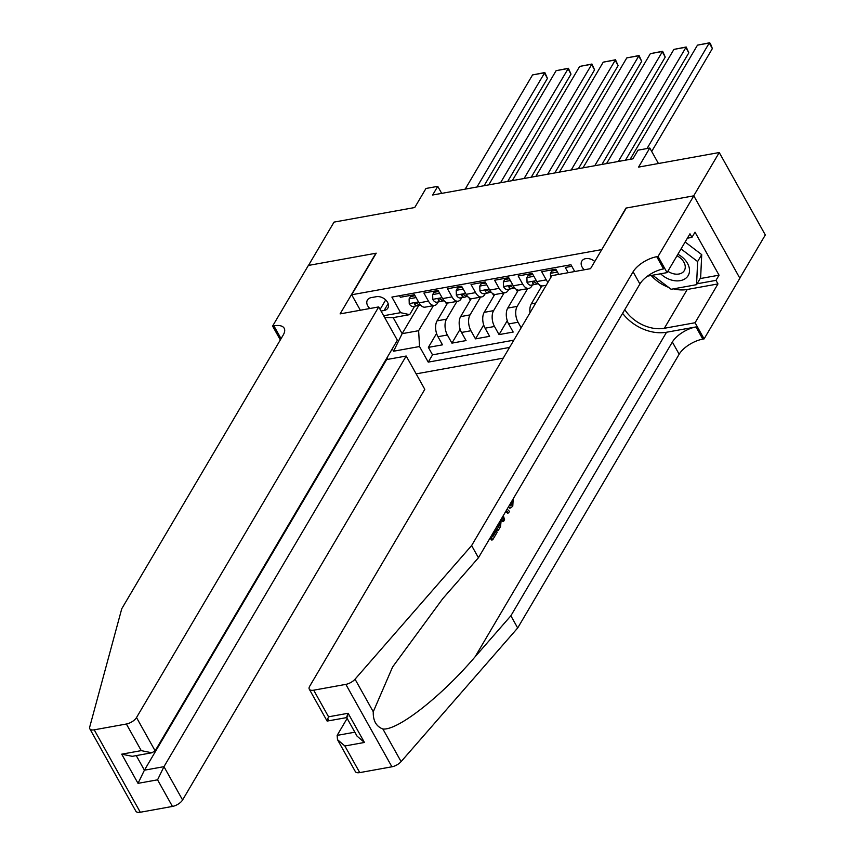 <?xml version="1.0" encoding="UTF-8"?>
<svg xmlns="http://www.w3.org/2000/svg" width="855" height="855" viewBox="0 0 855 855"><rect width="100%" height="100%" fill="white"/><g stroke="black" fill="none" stroke-linecap="round" stroke-linejoin="round"><path stroke-width="1.28" d="M594.781 261.48A9.138 6.477 -149.5 0 0 585.696 258.638A9.138 6.477 -149.5 0 0 581.817 261.128A9.138 6.477 -149.5 0 0 584.275 269.785M739.821 278.153L765.311 234.954L719.247 152.532L693.694 195.848L625.956 208.086L601.589 249.938M416.15 373.87L503.232 358.138M601.428 249.66L351.694 294.772L376.221 253.187L308.484 265.424L334.038 222.108L414.728 207.53L425.972 188.474L437.749 186.347L432.641 195.015L632.903 158.838L638.012 150.181L649.789 148.043L638.546 167.11L719.247 152.532M571.813 266.29L565.273 267.476L568.19 272.692M558.764 274.402L555.846 269.175L541.707 271.73L546.26 279.863L536.833 281.562A11.414 6.209 79.8 0 0 542.946 285.869L546.217 285.271M536.833 281.562L532.291 273.429L518.151 275.983L522.694 284.116L513.267 285.816A11.414 6.209 79.8 0 0 519.391 290.123L528.818 288.424A11.414 6.209 -100.2 0 1 522.694 284.116M513.267 285.816L508.725 277.683L494.596 280.237L499.138 288.37L489.712 290.069A11.414 6.209 79.8 0 0 495.825 294.377L505.252 292.677A11.414 6.209 -100.2 0 1 499.138 288.37M489.712 290.069L485.17 281.947L471.03 284.491L475.572 292.624L466.146 294.334A11.414 6.209 79.8 0 0 472.27 298.63L481.696 296.931A11.414 6.209 -100.2 0 1 475.572 292.624M466.146 294.334L461.604 286.201L447.475 288.755L452.017 296.877L442.591 298.587A11.414 6.209 79.8 0 0 448.704 302.884L458.13 301.184A11.414 6.209 -100.2 0 1 452.017 296.877M442.591 298.587L438.049 290.454L423.909 293.009L428.451 301.142A11.414 6.209 79.8 0 0 434.575 305.438A11.414 6.209 79.8 0 0 437.525 303.119L438.209 301.943M447.646 302.916L437.065 320.86A11.414 6.209 79.8 0 0 437.952 336.699L442.495 344.832L428.366 347.387L436.574 333.471M456.965 301.398L446.481 319.161A11.414 6.209 79.8 0 0 447.379 335L451.921 343.133L460.129 329.218M451.921 343.133L466.061 340.579L461.518 332.445A11.414 6.209 79.8 0 1 460.621 316.607L471.212 298.662M494.767 294.398L484.187 312.353A11.414 6.209 79.8 0 0 485.074 328.192L489.616 336.325L475.487 338.869L483.695 324.953M518.333 290.144L507.742 308.089A11.414 6.209 79.8 0 0 508.64 323.938L513.182 332.061L499.042 334.615L507.25 320.7M528.818 288.424A11.414 6.209 -100.2 0 0 531.767 286.094L532.451 284.929M505.252 292.677A11.414 6.209 -100.2 0 0 508.201 290.347L508.896 289.182M481.696 296.931A11.414 6.209 -100.2 0 0 484.646 294.612L485.33 293.436M458.13 301.184A11.414 6.209 -100.2 0 0 461.08 298.865L461.775 297.69M381.041 311.049L384.087 310.504A8.849 6.274 -149.5 0 0 387.849 308.089A8.849 6.274 -149.5 0 0 385.797 300.03A8.849 6.274 -149.5 0 0 376.371 296.696L371.188 297.626A8.849 6.274 -149.5 0 0 367.426 300.041A8.849 6.274 -149.5 0 0 369.905 308.516M387.785 359.357L386.941 357.85M360.34 310.237L351.694 294.772M574.731 271.516L570.948 264.74L391.889 297.08L400.6 312.674L409.673 314.651L414.654 306.208M418.907 305.235L402.139 333.664L418.629 330.693L419.527 346.532L428.237 362.125L509.548 347.44M419.527 346.532L393.61 351.213L392.274 348.819M383.66 315.73L400.6 312.674M541.888 285.891L531.308 303.835A11.414 6.209 79.8 0 0 530.004 312.77M527.642 288.627L517.168 306.389L507.742 308.089M504.087 292.891L493.602 310.643L484.187 312.353M480.521 297.145L470.047 314.897L460.621 316.607M428.366 347.387L432.534 354.846L513.844 340.162M521.155 327.764L518.055 322.228A11.414 6.209 -100.2 0 1 517.168 306.389M499.042 334.615L494.5 326.482A11.414 6.209 -100.2 0 1 493.602 310.643M475.487 338.869L470.934 330.746A11.414 6.209 -100.2 0 1 470.047 314.897M399.477 295.702L400.354 297.262L414.483 294.708L419.025 302.841A11.414 6.209 79.8 0 0 425.149 307.148L434.575 305.438M409.673 314.651L393.182 317.632L402.139 333.664L393.61 351.213M433.399 305.652L418.629 330.693M658.436 163.519L649.789 148.043M441.682 193.38L437.749 186.347M432.534 354.846L428.237 362.125M446.748 304.433L445.337 301.911M470.314 300.18L468.903 297.647M493.869 295.926L492.459 293.393M517.435 291.662L516.025 289.14M540.991 287.408L539.58 284.886M547.991 282.268A11.414 6.209 -100.2 0 1 546.26 279.863M393.182 317.632L384.654 317.504M416.086 297.572L409.107 298.844L409.235 303.717A7.567 4.115 79.8 0 0 413.221 306.464L417.7 305.652A7.567 4.115 79.8 0 0 418.095 305.545L419.388 305.064M465.184 189.137L532.547 74.93L544.325 72.803L547.446 78.371L544.827 72.536L476.962 186.999M484.122 185.706L547.446 78.371M415.07 295.745L410.432 296.589L409.107 298.844M420.532 305.139L420.649 305.117A7.567 4.115 -100.2 0 1 420.532 305.139A7.567 4.115 -100.2 0 1 417.603 303.856C415.53 302.595 414.59 302.766 414.771 304.369A7.567 4.115 79.8 0 0 417.7 305.652M414.611 303.418L414.771 304.369L415.605 302.948M532.547 74.93L544.827 72.536M660.648 273.782A18.553 13.156 -149.5 0 0 671.549 280.077A18.553 13.156 -149.5 0 0 689.216 273.012A18.553 13.156 -149.5 0 0 677.897 254.266M667.873 271.259A12.697 9.01 -149.5 0 0 672.96 273.632A12.697 9.01 -149.5 0 0 684.342 270.554A12.697 9.01 -149.5 0 0 676.989 255.795M685.122 241.997L701.72 254.63L700.64 277.757L696.558 284.683L671.122 289.279L652.643 275.224M681.04 248.933L697.637 261.555L696.558 284.683M701.72 254.63L697.637 261.555M114.346 772.706L89.818 728.802A8.561 3.837 -29.2 0 0 94.221 729.828L140.284 812.25A8.561 3.837 150.8 0 1 135.881 811.224L114.346 772.706M378.733 306.913L136.511 717.548L155.129 750.85L397.351 340.215L378.733 306.913L340.098 313.892L375.869 253.251L308.366 265.445L272.595 326.086L280.322 339.927M89.818 728.802A8.561 3.837 -29.2 0 1 89.69 727.113L121.752 608.749L283.229 335A19.975 8.945 -29.2 0 0 284.181 328.235A19.975 8.945 -29.2 0 0 273.889 325.851L272.595 326.086M386.289 358.961L386.631 359.57L406.189 356.033L424.796 389.335L182.585 799.97A8.561 3.837 150.8 0 1 172.443 806.436L157.566 779.824L138.018 783.351L121.709 754.174L141.257 750.637L126.38 724.014L94.221 729.828M172.443 806.436L140.284 812.25M406.189 356.033L163.968 766.668L182.585 799.97M126.38 724.014A8.561 3.837 -29.2 0 0 136.511 717.548M281.509 337.917A19.975 8.945 -29.2 0 0 280.707 338.046L273.889 325.851M386.631 359.57L144.41 770.195L163.968 766.668L157.566 779.824M138.018 783.351L144.41 770.195L136.255 755.596M121.709 754.174L132.269 756.322L151.827 752.785L155.129 750.85M141.257 750.637L151.827 752.785M491.764 535.166L492.694 536.833L496.317 530.699L494.917 530.955L492.085 535.743M490.054 538.062A37.171 26.366 -149.5 0 0 491.636 540.029L492.694 539.836L490.898 536.63M495.718 528.465A37.171 26.366 -149.5 0 0 497.289 530.431L498.358 530.239L496.563 527.033M622.622 313.325A37.171 26.366 -149.5 0 0 666.547 332.242L695.991 326.931L702.81 339.125L704.103 338.89L739.874 278.249L693.811 195.827L626.309 208.022L590.538 268.662L551.903 275.641L309.681 686.266A8.561 3.837 -29.2 0 0 309.275 689.162A8.561 3.837 -29.2 0 0 313.689 690.188L345.848 684.374A8.561 3.837 -29.2 0 0 355.039 679.191L471.618 545.565L633.095 271.805A19.975 8.945 150.8 0 1 656.747 256.703L658.04 256.468L693.811 195.827M471.618 545.565L478.437 557.759L442.687 598.735L392.605 666.975L373.261 711.777C372.983 720.69 376.2 726.44 382.89 729.016C397.735 730.63 441.287 696.515 475.124 656.758L510.873 615.782L672.351 342.032A19.975 8.945 150.8 0 1 695.991 326.931M501.383 518.857L502.59 521.465L503.648 521.272L502.441 517.072M505.594 511.728L507.517 513.107L508.575 512.915L506.235 510.627M347.151 718.414L337.137 735.386L354.846 732.19M510.873 615.782L517.681 627.987L679.159 354.227A19.975 8.945 150.8 0 1 702.81 339.125M656.747 256.703L663.566 268.898A19.975 8.945 150.8 0 0 639.914 283.999L478.437 557.759M313.689 690.188L328.566 716.811L348.124 713.273L364.433 742.461L344.875 745.988L359.752 772.61L391.911 766.796L345.848 684.374M382.89 729.016L401.102 761.613L517.681 627.987M658.04 256.468L667.071 272.617L689.964 233.81L691.952 237.369L687.367 238.203M700.16 278.58L719.044 275.171L695.019 232.175L691.952 237.369M719.044 275.171L715.977 280.365L717.976 283.924L695.083 322.741L704.103 338.89M624.791 309.638A32.105 22.775 -149.5 0 0 664.335 328.288L695.083 322.741M667.071 272.617L647.47 276.154M401.102 761.613A8.561 3.837 150.8 0 1 391.911 766.796M359.752 772.61A8.561 3.837 150.8 0 1 355.338 771.584L337.501 739.671L337.137 735.386M717.976 283.924L687.228 289.482A32.105 22.775 30.5 0 1 673.419 288.862M668.621 287.376A32.105 22.775 30.5 0 1 651.2 275.481M697.092 283.774L715.977 280.365M328.566 716.811C326.749 721.278 326.663 722.197 328.299 719.568M309.275 689.162L327.123 721.086L346.692 717.591M348.124 713.273C346.307 717.74 346.211 718.67 347.857 716.041M364.433 742.461L357.059 736.134L346.67 717.559M344.875 745.988L337.501 739.671M509.259 505.497L510.446 505.818L511.824 504.728L510.467 504.984M511.824 504.728L512.273 500.389M513.224 498.786L512.776 506.139L510.734 507.956L508.362 507.026M503.317 515.576L504.568 519.712L503.648 521.272M507.111 509.142L509.495 511.365L508.575 512.915M501.287 519.017L500.549 526.52L498.358 530.239M497.428 525.569L498.358 527.236L499.619 525.088L500.378 520.556M499.619 525.088L497.749 526.146M500.538 521.689L499.609 521.86M496.317 530.699L497.172 532.248L492.694 539.836M439.652 293.318L432.662 294.58L432.801 299.464A7.567 4.115 79.8 0 0 436.787 302.2L441.266 301.398A7.567 4.115 79.8 0 0 441.65 301.291L442.943 300.81M488.75 184.872L556.113 70.676L567.891 68.55L571.001 74.118L568.383 68.282L500.528 182.746M507.688 181.452L571.001 74.118M438.626 291.491L433.987 292.335L432.662 294.58M444.087 300.885L444.205 300.864A7.567 4.115 -100.2 0 1 444.087 300.885A7.567 4.115 -100.2 0 1 441.159 299.603C439.096 298.342 438.155 298.513 438.337 300.116A7.567 4.115 79.8 0 0 441.266 301.398M438.166 299.165L438.337 300.116L439.171 298.694M556.113 70.676L568.383 68.282M463.207 289.065L456.228 290.326L456.356 295.21A7.567 4.115 79.8 0 0 460.343 297.946L464.821 297.145A7.567 4.115 79.8 0 0 465.206 297.038L466.509 296.546M512.305 180.619L579.669 66.423L591.446 64.285L594.567 69.864L591.949 64.029L524.083 178.492M531.244 177.199L594.567 69.864M462.192 287.237L457.553 288.071L456.228 290.326M467.653 296.632L467.76 296.61A7.567 4.115 -100.2 0 1 467.653 296.632A7.567 4.115 -100.2 0 1 464.725 295.349C462.651 294.088 461.711 294.259 461.892 295.862A7.567 4.115 79.8 0 0 464.821 297.145M461.732 294.911L461.892 295.862L462.726 294.441M579.669 66.423L591.949 64.029M486.773 284.811L479.783 286.072L479.922 290.957A7.567 4.115 79.8 0 0 483.909 293.693L488.387 292.88A7.567 4.115 79.8 0 0 488.771 292.773L490.065 292.292M535.871 176.365L603.235 62.159L615.012 60.032L618.122 65.6L615.504 59.775L547.649 174.238M554.81 172.945L618.122 65.6M485.747 282.984L481.109 283.817L479.783 286.072M491.208 292.378L491.326 292.357A7.567 4.115 -100.2 0 1 491.208 292.378A7.567 4.115 -100.2 0 1 488.28 291.095C486.217 289.824 485.266 289.995 485.458 291.598A7.567 4.115 79.8 0 0 488.387 292.88M485.287 290.657L485.458 291.598L486.292 290.187M603.235 62.159L615.504 59.775M510.328 280.558L503.339 281.819L503.477 286.692A7.567 4.115 79.8 0 0 507.464 289.439L511.942 288.627A7.567 4.115 79.8 0 0 512.327 288.52L513.631 288.039M559.427 172.112L626.79 57.905L638.567 55.778L641.688 61.346L639.07 55.522L571.204 169.985M578.365 168.692L641.688 61.346M509.313 278.73L504.674 279.564L503.339 281.819M514.774 288.114L514.881 288.103A7.567 4.115 -100.2 0 1 514.774 288.114A7.567 4.115 -100.2 0 1 511.846 286.831C509.772 285.57 508.832 285.741 509.014 287.344A7.567 4.115 79.8 0 0 511.942 288.627M508.853 286.393L509.014 287.344L509.847 285.933M626.79 57.905L639.07 55.522M533.894 276.304L526.904 277.565L527.043 282.439A7.567 4.115 79.8 0 0 531.03 285.185L535.508 284.373A7.567 4.115 79.8 0 0 535.893 284.266L537.186 283.785M582.982 167.858L650.356 53.651L662.133 51.524L665.243 57.093L662.625 51.257L594.77 165.731M601.931 164.438L665.243 57.093M532.868 274.476L528.23 275.31L526.904 277.565M538.329 283.86L538.447 283.839A7.567 4.115 -100.2 0 1 538.329 283.86A7.567 4.115 -100.2 0 1 535.401 282.577C533.338 281.316 532.387 281.487 532.58 283.091A7.567 4.115 79.8 0 0 535.508 284.373M532.409 282.139L532.58 283.091L533.413 281.669M650.356 53.651L662.625 51.257M606.548 163.594L673.911 49.398L685.689 47.271L688.809 52.839L686.191 47.004L618.325 161.467M625.486 160.174L688.809 52.839M557.449 272.04L550.46 273.311L550.588 277.864M556.434 270.212L551.796 271.056L550.46 273.311M673.911 49.398L686.191 47.004M630.103 159.34L697.477 45.144L709.255 43.017L712.365 48.585L710.997 44.973L709.746 42.75L709.255 43.017L647 148.556M651.692 151.442L712.365 48.585M574.058 270.308L574.1 271.634M697.477 45.144L709.746 42.75M535.743 303.033L531.308 303.835M446.481 319.161L437.065 320.86M447.379 335L437.952 336.699M518.055 322.228L508.64 323.938M494.5 326.482L485.074 328.192M470.934 330.746L461.518 332.445M428.451 301.142L419.025 302.841M385.701 299.923L380.112 309.382M388.138 303.632L384.087 310.504M418.512 301.922L409.235 303.6M475.124 656.758L666.547 332.242M672.351 342.032L679.159 354.227M639.914 283.999L633.095 271.805M355.039 679.191L373.261 711.777M687.228 289.482L664.335 328.288M442.078 297.668L432.79 299.346M465.633 293.415L456.356 295.082M489.199 289.15L479.912 290.828M512.754 284.897L503.477 286.575M536.32 280.643L527.033 282.321M509.516 508.18L510.734 507.956"/></g></svg>
